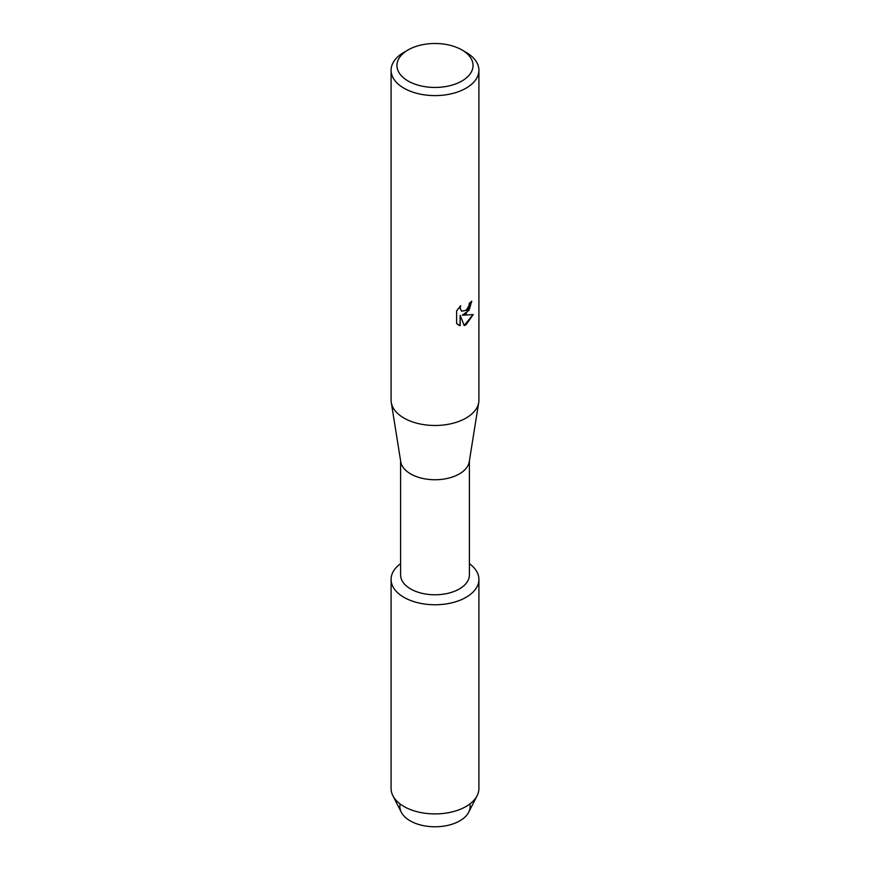 <?xml version="1.0" encoding="UTF-8"?>
<svg xmlns="http://www.w3.org/2000/svg" width="870" height="870" viewBox="0 0 870 870"><rect width="100%" height="100%" fill="white"/><g stroke="black" fill="none" stroke-linecap="round" stroke-linejoin="round"><path stroke-width="1.3" d="M469.865 803.989A35.126 20.282 180 0 1 459.838 820.834A35.126 20.282 180 0 1 419.568 824.716A35.126 20.282 180 0 1 400.135 803.989M469.398 460.806L469.398 574.918A34.398 19.858 180 0 1 459.327 588.968A34.398 19.858 180 0 1 421.841 593.275A34.398 19.858 180 0 1 400.602 574.918L400.602 460.806M466.048 597.331A43.913 25.35 180 0 1 405.779 598.332A43.913 25.35 180 0 1 400.602 563.651A43.913 25.35 180 0 0 391.087 579.409A43.913 25.35 180 0 0 418.198 602.834A43.913 25.35 180 0 0 466.048 597.331A43.913 25.35 180 0 0 469.398 563.651A43.913 25.35 180 0 1 478.913 579.409A43.913 25.35 180 0 1 466.048 597.331M461.916 49.938L466.048 52.33A43.913 25.35 180 0 1 478.913 70.252L478.913 400.124A43.913 25.35 180 0 1 478.728 402.462L469.256 461.709A34.398 19.858 180 0 1 459.327 473.932A34.398 19.858 180 0 1 423.309 478.565A34.398 19.858 180 0 1 400.744 461.709L391.272 402.462A43.913 25.35 180 0 1 391.087 400.124L391.087 70.252A43.913 25.35 180 0 1 403.952 52.33L408.084 49.938A38.062 21.978 180 0 1 461.916 49.938A38.062 21.978 180 0 1 461.916 81.008A38.062 21.978 180 0 1 408.084 81.008A38.062 21.978 180 0 1 408.084 49.938L403.952 52.33M478.728 402.462A43.913 25.35 180 0 1 466.048 418.057A43.913 25.35 180 0 1 420.079 423.973A43.913 25.35 180 0 1 391.272 402.462M466.048 313.776L462.285 315.212L473.226 314.581L466.048 324.749L464.199 325.532L460.154 315.342L460.154 325.663L456.619 323.575L456.619 310.851L460.687 305.653L460.132 308.187L461.644 311.199L466.048 310.351L468.93 305.805L469.343 303.162A43.913 25.35 0 0 0 471.812 301.194L466.048 313.776M478.913 70.252A43.913 25.35 180 0 1 466.048 88.185A43.913 25.35 180 0 1 418.198 93.677A43.913 25.35 180 0 1 391.087 70.252M471.703 301.281L469.006 310.34L462.285 315.212M461.6 311.166L460.034 308.121L460.469 305.87M458.229 324.869L460.045 325.597L460.154 315.342M464.167 325.456L473.084 314.614M478.913 579.409L478.913 788.568A43.913 25.35 180 0 1 477.119 795.735L468.702 812.232A35.126 20.282 180 0 1 459.838 820.834A35.126 20.282 180 0 1 401.298 812.232L392.881 795.735A43.913 25.35 180 0 1 391.087 788.568L391.087 579.409M477.119 795.735A43.913 25.35 180 0 1 466.048 806.49A43.913 25.35 180 0 1 392.881 795.735"/></g></svg>
